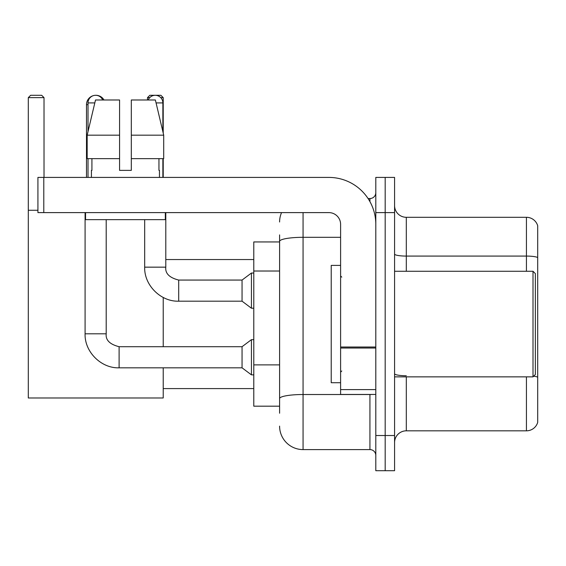 <?xml version="1.0" encoding="UTF-8"?>
<svg xmlns="http://www.w3.org/2000/svg" width="566" height="566" viewBox="0 0 566 566"><rect width="100%" height="100%" fill="white"/><g stroke="black" fill="none" stroke-linecap="round" stroke-linejoin="round"><path stroke-width="0.85" d="M279.597 263.982L279.597 234.897L279.597 241.937L253.787 241.937L253.787 406.183L279.597 406.183M279.597 413.222L279.597 234.897M303.065 212.611L303.065 449.595L369.931 449.595A5.865 5.865 0 0 1 375.803 455.46A5.865 5.865 0 0 0 369.931 449.595L369.931 394.452M375.803 435.516L375.803 470.714L385.184 470.714L385.184 435.516L385.184 470.714L394.573 470.714L394.573 435.516L385.184 435.516L385.184 212.611L385.184 435.516L375.803 435.516L375.803 212.611L385.184 212.611L385.184 177.413L385.184 212.611L394.573 212.611L394.573 435.516M394.573 212.611L394.573 177.413L375.803 177.413L375.803 212.611M368.063 198.532L369.931 198.532A5.865 5.865 0 0 0 375.803 192.666M279.597 402.667L279.597 371.919M279.597 221.992A23.461 23.461 0 0 1 281.557 212.611M303.065 449.595A23.461 23.461 0 0 1 279.597 426.127M394.573 442.555A11.73 11.73 0 0 1 406.303 430.825L526.437 430.825L526.437 376.857M537.7 225.749A11.73 11.73 0 0 0 526.437 217.302A11.73 11.73 0 0 1 537.7 225.749L537.7 422.377A11.73 11.73 0 0 1 526.437 430.825M537.7 257.544A11.73 2.038 180 0 0 526.437 256.08L526.437 217.302L406.303 217.302A11.73 11.73 0 0 1 394.573 205.571A11.73 11.73 0 0 0 406.303 217.302L406.303 271.27M131.305 170.373L119.575 170.373L131.305 170.373L119.575 170.373L131.305 170.373L131.305 99.984L155.374 99.984L163.708 135.175L163.708 158.643L131.305 158.643M149.735 97.635L147.5 97.635L149.841 95.286L160.871 95.286L163.22 97.635L163.22 133.095L163.708 135.175L131.305 135.175M86.492 177.413L86.492 104.675A9.389 9.389 0 0 1 93.539 95.583M95.753 95.293A9.389 9.389 0 0 1 95.873 95.286A9.389 9.389 0 0 1 104.002 99.984M163.22 367.822L163.22 397.976L28.3 397.976L28.3 97.635L30.649 95.286L41.672 95.286L44.021 97.635L28.3 97.635M44.021 177.413L44.021 97.635M28.3 210.262L37.922 210.262M163.22 346.703L163.22 297.454M163.22 158.643L163.22 177.413M163.22 97.635L160.744 97.635M147.5 97.635L147.5 99.984M88.013 131.602L88.013 102.913A7.627 7.627 0 0 1 102.679 99.984M119.108 346.703L242.057 346.703L242.057 367.822L119.108 367.822L119.108 346.703C109.79 344.361 105.488 340.06 106.203 333.798L106.203 219.65M242.057 346.703L251.438 339.664L251.438 374.862L253.787 374.862M106.203 333.798L85.084 333.798L85.084 212.611M88.013 158.643L88.013 177.413M148.2 99.984A7.627 7.627 0 0 1 162.867 102.913L162.867 131.602M178.7 301.183C160.744 301.827 144.04 285.123 144.684 267.159L165.796 267.159C165.088 273.42 169.39 277.722 178.7 280.064L242.057 280.064L242.057 301.183L178.7 301.183L178.7 280.085M242.057 280.064L251.438 273.031L251.438 308.222L253.787 308.222M162.867 158.643L162.867 177.413M375.803 394.452L340.605 394.452L340.605 347.015L375.803 347.015L375.803 224.341A46.928 46.928 0 0 0 328.874 177.413L43.787 177.413L43.787 212.611L328.874 212.611A11.73 11.73 0 0 1 340.605 224.341L340.605 347.015M43.787 212.611L37.922 212.611L37.922 177.413L43.787 177.413M119.575 135.175L119.575 158.643L119.575 135.175L87.171 135.175L95.505 99.984L119.575 99.984L119.575 170.373M91.416 170.373L91.925 170.373L91.416 170.373L91.416 177.413M159.463 170.373L158.954 170.373L159.463 170.373L159.463 177.413M158.954 158.643L158.954 170.373M91.925 170.373L91.925 158.643M85.551 212.611L85.551 219.65L165.329 219.65L165.329 212.611M119.575 158.643L87.171 158.643L87.171 135.175L95.505 99.984M163.708 158.643L163.708 135.175L155.374 99.984M533.009 271.27L535.351 273.611L535.351 374.508L533.009 376.857L533.009 271.27L394.573 271.27M340.605 265.404L331.216 265.404L331.216 382.722L340.605 382.722M279.597 271.022L253.787 271.022M279.597 364.879L253.787 364.879M371.968 394.452A5.865 1.019 0 0 1 369.931 394.516L303.065 394.516A23.461 4.075 180 0 0 279.597 398.591M279.597 241.385A23.461 4.075 180 0 1 303.065 237.31L340.605 237.31M369.931 201.623L369.931 198.532M406.303 376.857L406.303 430.825M526.437 271.27L526.437 256.08L406.303 256.08A11.73 2.038 -0 0 1 394.573 254.042M537.7 377.211A11.73 2.038 180 0 0 533.681 376.178M406.303 375.746A11.73 2.038 0 0 1 394.573 373.709M88.013 104.675L86.492 104.675M88.013 102.913L94.812 102.913M156.075 102.913L162.867 102.913M375.803 348.033L340.605 348.033M340.605 389.606L375.803 389.606M163.22 388.587L253.787 388.587M165.796 259.539L253.787 259.539M85.084 333.798C84.44 351.762 101.144 368.466 119.108 367.822M242.057 367.822L251.438 374.862M251.438 339.664L253.787 339.664M165.796 267.159L165.796 212.611M242.057 301.183L251.438 308.222M144.684 267.159L144.684 219.65M251.438 273.031L253.787 273.031M394.573 376.857L533.009 376.857M341.779 277.135L340.605 275.96M341.779 370.992L340.605 372.159"/></g></svg>
